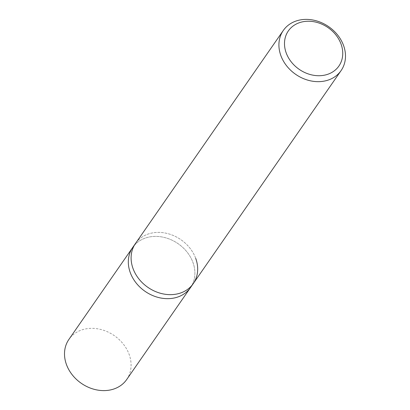 <?xml version="1.0" encoding="UTF-8"?>
<svg xmlns="http://www.w3.org/2000/svg" width="410" height="410" viewBox="0 0 410 410"><rect width="100%" height="100%" fill="white"/><g stroke="black" fill="none" stroke-linecap="round" stroke-linejoin="round"><path stroke-width="0.31" stroke-dasharray="2.05 1.54" d="M195.729 258.433A35.173 28.987 -145.2 0 0 167.3 233.49A35.173 28.987 -145.2 0 0 135.495 243.463A35.173 28.987 -145.2 0 1 167.3 233.49A35.173 28.987 -145.2 0 1 195.729 258.433A35.173 28.987 -145.2 0 1 193.289 283.571M190.506 287.579A35.173 28.987 34.8 0 0 192.946 262.441A35.173 28.987 34.8 0 0 164.518 237.503A35.173 28.987 34.8 0 0 132.712 247.471A35.173 28.987 34.8 0 1 164.518 237.503A35.173 28.987 34.8 0 1 192.946 262.441A35.173 28.987 34.8 0 1 190.506 287.579M126.695 379.532A35.173 28.987 34.8 0 0 129.135 354.389A35.173 28.987 34.8 0 0 100.711 329.45A35.173 28.987 34.8 0 0 68.9 339.418"/><path stroke-width="0.61" d="M280.865 55.611A35.173 28.987 34.8 0 0 309.289 80.55A35.173 28.987 34.8 0 0 341.099 70.581A35.173 28.987 34.8 0 0 343.539 45.438A35.173 28.987 34.8 0 0 315.111 20.5A35.173 28.987 34.8 0 0 283.305 30.468A35.173 28.987 34.8 0 0 280.865 55.611M195.729 258.433A35.173 28.987 -145.2 0 1 193.289 283.571A35.173 28.987 -145.2 0 1 161.478 293.539A35.173 28.987 -145.2 0 1 133.055 268.601A35.173 28.987 -145.2 0 1 135.495 243.463L132.712 247.471A35.173 28.987 34.8 0 0 130.272 272.614A35.173 28.987 34.8 0 0 158.696 297.552A35.173 28.987 34.8 0 0 190.506 287.579L126.695 379.532A35.173 28.987 34.8 0 1 94.889 389.5A35.173 28.987 34.8 0 1 66.461 364.562A35.173 28.987 34.8 0 1 68.9 339.418L132.712 247.471A35.173 28.987 34.8 0 0 130.272 272.614A35.173 28.987 34.8 0 0 158.696 297.552A35.173 28.987 34.8 0 0 190.506 287.579L193.289 283.571A35.173 28.987 -145.2 0 1 161.478 293.539A35.173 28.987 -145.2 0 1 133.055 268.601A35.173 28.987 -145.2 0 1 135.495 243.463L283.305 30.468M341.038 44.029A30.781 25.364 -145.2 0 1 323.459 75.358A30.781 25.364 -145.2 0 1 286.2 52.926A30.781 25.364 -145.2 0 1 303.784 21.602A30.781 25.364 -145.2 0 1 341.038 44.029M341.099 70.581L193.289 283.571"/></g></svg>

